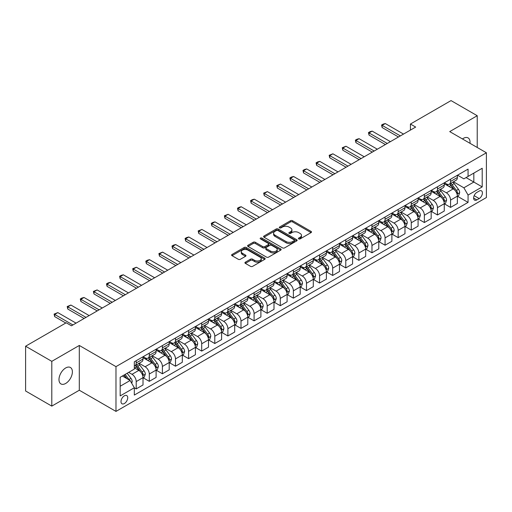 <?xml version="1.0" encoding="UTF-8"?>
<svg xmlns="http://www.w3.org/2000/svg" width="512" height="512" viewBox="0 0 512 512"><rect width="100%" height="100%" fill="white"/><g stroke="black" fill="none" stroke-linecap="round" stroke-linejoin="round"><path stroke-width="0.77" d="M298.701 238.912A1.018 0.589 0 0 0 300.141 238.912L311.072 232.602A1.453 0.838 0 0 0 311.501 232.006A1.453 0.838 0 0 0 311.072 231.411L292.557 220.723A1.453 0.838 0 0 0 290.502 220.723L279.571 227.034A1.018 0.589 0 0 0 279.277 227.45A1.018 0.589 0 0 0 279.571 227.866A1.018 0.589 0 0 0 281.011 227.866L282.426 227.053A4.653 2.688 0 0 1 289.011 227.053L290.554 227.942A4.653 2.688 0 0 1 291.917 229.843A4.653 2.688 0 0 1 290.554 231.744L289.139 232.557A1.018 0.589 0 0 0 288.838 232.973A1.018 0.589 0 0 0 289.139 233.389A1.018 0.589 0 0 0 290.579 233.389L291.994 232.57A4.653 2.688 0 0 1 298.573 232.57L300.115 233.466A4.653 2.688 0 0 1 301.478 235.366A4.653 2.688 0 0 1 300.115 237.261L298.701 238.08A1.018 0.589 0 0 0 298.406 238.496A1.018 0.589 0 0 0 298.701 238.912L298.701 238.08M65.683 383.456A9.485 5.478 120 0 0 71.878 375.098A9.485 5.478 120 0 0 70.426 367.494A9.485 5.478 120 0 0 65.683 367.968A9.485 5.478 120 0 0 59.488 376.326A9.485 5.478 120 0 0 60.941 383.923A9.485 5.478 120 0 0 65.683 383.456M469.997 143.302A9.485 5.478 120 0 0 468.09 137.907A9.485 5.478 120 0 0 463.347 138.374A9.485 5.478 120 0 0 462.464 138.957M124.358 403.539A4.742 2.739 120 0 0 127.462 399.36A4.742 2.739 120 0 0 126.733 395.558A4.742 2.739 120 0 0 124.358 395.795A4.742 2.739 120 0 0 121.261 399.974A4.742 2.739 120 0 0 121.99 403.776A4.742 2.739 120 0 0 124.358 403.539M245.35 262.176A1.453 0.838 0 0 0 244.922 262.771A1.453 0.838 0 0 0 245.35 263.36L250.541 266.362A1.453 0.838 0 0 0 252.602 266.362L264.736 259.354A1.453 0.838 0 0 0 265.165 258.758A1.453 0.838 0 0 0 264.736 258.163L246.221 247.475A1.453 0.838 0 0 0 244.166 247.475L232.026 254.483A1.453 0.838 0 0 0 231.603 255.078A1.453 0.838 0 0 0 232.026 255.674L238.304 259.296A1.453 0.838 0 0 0 240.358 259.296L245.555 256.294A1.453 0.838 0 0 0 245.978 255.699A1.453 0.838 0 0 0 245.555 255.11L242.445 253.312A3.891 2.246 0 0 1 241.299 251.725A3.891 2.246 0 0 1 243.706 249.645A3.891 2.246 0 0 1 247.942 250.138L260.134 257.171A3.891 2.246 0 0 1 261.274 258.758A3.891 2.246 0 0 1 258.874 260.838A3.891 2.246 0 0 1 254.63 260.346L252.602 259.174A1.453 0.838 0 0 0 250.541 259.174L245.35 262.176L245.35 263.36M79.302 345.459L51.795 361.344L25.6 346.214L25.6 390.989L51.795 406.112L79.302 390.234L115.981 411.405L115.981 366.637L79.302 345.459L79.302 390.234M477.229 147.482L477.229 115.718L449.722 131.603L486.4 152.774L115.981 366.637M477.229 115.718L451.034 100.595L410.432 124.038L410.432 130.086M25.6 346.214L66.208 322.778L71.443 325.798L415.667 127.066L410.432 124.038M282.528 247.891A1.453 0.838 0 0 0 284.589 247.891L296.723 240.883A1.453 0.838 0 0 0 297.152 240.294A1.453 0.838 0 0 0 296.723 239.699L278.208 229.011A1.453 0.838 0 0 0 276.154 229.011L264.013 236.019A1.453 0.838 0 0 0 263.59 236.608A1.453 0.838 0 0 0 264.013 237.203L282.528 247.891M260.877 239.13A1.018 0.589 0 0 1 261.907 239.277L261.907 238.067L280.73 248.934A1.453 0.838 0 0 1 281.158 249.523A1.453 0.838 0 0 1 280.73 250.118L268.595 257.126A1.453 0.838 0 0 1 266.534 257.126L248.019 246.438L248.019 245.248A1.453 0.838 0 0 0 247.597 245.843A1.453 0.838 0 0 0 248.019 246.438M248.019 245.248L253.216 242.253A1.453 0.838 0 0 1 255.27 242.253L262.784 246.586A1.453 0.838 0 0 0 264.838 246.586L268.282 244.595A1.453 0.838 0 0 0 268.71 244.006A1.453 0.838 0 0 0 268.282 243.411L260.467 238.899A1.018 0.589 0 0 1 260.166 238.483A1.018 0.589 0 0 1 260.8 237.939A1.018 0.589 0 0 1 261.907 238.067M479.168 191.072L476.864 192.403A4.595 2.65 120 0 0 473.862 196.448A4.595 2.65 120 0 0 474.566 200.128A4.595 2.65 120 0 0 476.864 199.904L479.168 198.573A4.595 2.65 120 0 0 482.17 194.522A4.595 2.65 120 0 0 481.466 190.842A4.595 2.65 120 0 0 479.168 191.072M115.981 411.405L486.4 197.542L486.4 152.774M457.53 175.187L463.872 178.848L468.064 176.429L468.064 169.107L134.317 361.798L134.317 369.114L120.173 377.286L120.173 395.917L134.317 387.75L134.317 395.072L468.064 202.381L468.064 195.066L463.872 187.802L453.453 181.786M468.064 176.429L482.208 168.262L482.208 186.899L468.064 195.066M51.795 361.344L51.795 406.112M466.074 177.581L473.824 182.054L473.824 173.101L482.208 168.262M463.872 187.802L473.824 182.054L482.208 186.899M120.173 386.24L130.125 380.493L122.368 376.013M134.317 387.808L136.205 388.902L136.205 381.581A5.926 3.424 -120 0 0 132.013 374.317L128.659 372.384M136.205 388.902L143.014 384.966L143.014 377.645A5.926 3.424 -120 0 0 138.822 370.387L134.317 367.782M143.168 377.798L149.299 381.338L149.299 374.016A5.926 3.424 -120 0 0 145.107 366.758L139.091 363.283M149.299 381.338L156.109 377.408L156.109 370.086A5.926 3.424 -120 0 0 151.923 362.822L143.014 357.683M156.269 370.234L162.4 373.773L162.4 366.458A5.926 3.424 -120 0 0 158.208 359.194L152.192 355.718M162.4 373.773L169.21 369.843L169.21 362.522A5.926 3.424 -120 0 0 165.018 355.264L156.109 350.118M169.37 362.675L175.494 366.214L175.494 358.893A5.926 3.424 -120 0 0 171.309 351.635L165.286 348.16M175.494 366.214L182.31 362.278L182.31 354.957A5.926 3.424 -120 0 0 178.118 347.699L169.21 342.56M182.464 355.11L188.595 358.65L188.595 351.328A5.926 3.424 -120 0 0 184.403 344.07L178.387 340.595M188.595 358.65L195.405 354.72L195.405 347.398A5.926 3.424 -120 0 0 191.213 340.141L182.31 334.995M195.565 347.552L201.696 351.091L201.696 343.77A5.926 3.424 -120 0 0 197.504 336.506L191.482 333.03M201.696 351.091L208.506 347.155L208.506 339.834A5.926 3.424 -120 0 0 204.314 332.576L195.405 327.43M208.666 339.987L214.79 343.526L214.79 336.205A5.926 3.424 -120 0 0 210.598 328.947L204.582 325.472M214.79 343.526L221.606 339.59L221.606 332.275A5.926 3.424 -120 0 0 217.414 325.011L208.506 319.872M221.76 332.422L227.891 335.962L227.891 328.646A5.926 3.424 -120 0 0 223.699 321.382L217.683 317.907M227.891 335.962L234.701 332.032L234.701 324.71A5.926 3.424 -120 0 0 230.509 317.453L221.606 312.307M234.861 324.864L240.992 328.403L240.992 321.082A5.926 3.424 -120 0 0 236.8 313.824L230.778 310.349M240.992 328.403L247.802 324.467L247.802 317.146A5.926 3.424 -120 0 0 243.61 309.888L234.701 304.749M247.955 317.299L254.086 320.838L254.086 313.517A5.926 3.424 -120 0 0 249.894 306.259L243.878 302.784M254.086 320.838L260.896 316.909L260.896 309.587A5.926 3.424 -120 0 0 256.71 302.33L247.802 297.184M261.056 309.741L267.187 313.28L267.187 305.958A5.926 3.424 -120 0 0 262.995 298.694L256.979 295.219M267.187 313.28L273.997 309.344L273.997 302.022A5.926 3.424 -120 0 0 269.805 294.765L260.896 289.619M274.157 302.176L280.282 305.715L280.282 298.394A5.926 3.424 -120 0 0 276.096 291.136L270.074 287.661M280.282 305.715L287.098 301.779L287.098 294.464A5.926 3.424 -120 0 0 282.906 287.2L273.997 282.061M287.251 294.611L293.382 298.15L293.382 290.829A5.926 3.424 -120 0 0 289.19 283.571L283.174 280.096M293.382 298.15L300.192 294.221L300.192 286.899A5.926 3.424 -120 0 0 296 279.642L287.098 274.496M300.352 287.053L306.483 290.592L306.483 283.27A5.926 3.424 -120 0 0 302.291 276.013L296.269 272.538M306.483 290.592L313.293 286.656L313.293 279.334A5.926 3.424 -120 0 0 309.101 272.077L300.192 266.938M313.446 279.488L319.578 283.027L319.578 275.706A5.926 3.424 -120 0 0 315.386 268.448L309.37 264.973M319.578 283.027L326.394 279.098L326.394 271.776A5.926 3.424 -120 0 0 322.202 264.512L313.293 259.373M326.547 271.923L332.678 275.462L332.678 268.147A5.926 3.424 -120 0 0 328.486 260.883L322.47 257.408M332.678 275.462L339.488 271.533L339.488 264.211A5.926 3.424 -120 0 0 335.296 256.954L326.394 251.808M339.648 264.365L345.779 267.904L345.779 260.582A5.926 3.424 -120 0 0 341.587 253.325L335.565 249.85M345.779 267.904L352.589 263.968L352.589 256.653A5.926 3.424 -120 0 0 348.397 249.389L339.488 244.25M352.742 256.8L358.874 260.339L358.874 253.018A5.926 3.424 -120 0 0 354.682 245.76L348.666 242.285M358.874 260.339L365.683 256.41L365.683 249.088A5.926 3.424 -120 0 0 361.491 241.83L352.589 236.685M365.843 249.242L371.974 252.781L371.974 245.459A5.926 3.424 -120 0 0 367.782 238.202L361.76 234.726M371.974 252.781L378.784 248.845L378.784 241.523A5.926 3.424 -120 0 0 374.592 234.266L365.683 229.126M378.944 241.677L385.069 245.216L385.069 237.894A5.926 3.424 -120 0 0 380.877 230.637L374.861 227.162M385.069 245.216L391.885 241.286L391.885 233.965A5.926 3.424 -120 0 0 387.693 226.701L378.784 221.562M392.038 234.112L398.17 237.651L398.17 230.336A5.926 3.424 -120 0 0 393.978 223.072L387.962 219.597M398.17 237.651L404.979 233.722L404.979 226.4A5.926 3.424 -120 0 0 400.787 219.142L391.885 213.997M405.139 226.554L411.27 230.093L411.27 222.771A5.926 3.424 -120 0 0 407.078 215.514L401.056 212.038M411.27 230.093L418.08 226.157L418.08 218.842A5.926 3.424 -120 0 0 413.888 211.578L404.979 206.438M418.234 218.989L424.365 222.528L424.365 215.206A5.926 3.424 -120 0 0 420.173 207.949L414.157 204.474M424.365 222.528L431.174 218.598L431.174 211.277A5.926 3.424 -120 0 0 426.989 204.019L418.08 198.874M431.334 211.43L437.466 214.97L437.466 207.648A5.926 3.424 -120 0 0 433.274 200.384L427.258 196.915M437.466 214.97L444.275 211.034L444.275 203.712A5.926 3.424 -120 0 0 440.083 196.454L431.174 191.315M444.435 203.866L450.56 207.405L450.56 200.083A5.926 3.424 -120 0 0 446.374 192.826L440.352 189.35M450.56 207.405L457.376 203.475L457.376 196.154A5.926 3.424 -120 0 0 453.184 188.89L444.275 183.75M444.435 182.752L446.374 183.872A5.926 3.424 -120 0 0 449.338 184.166A5.926 3.424 -120 0 0 450.56 181.453L450.56 179.213M431.334 190.317L433.274 191.43A5.926 3.424 -120 0 0 436.237 191.725A5.926 3.424 -120 0 0 437.466 189.011L437.466 186.778M418.234 197.875L420.173 198.995A5.926 3.424 -120 0 0 423.136 199.29A5.926 3.424 -120 0 0 424.365 196.576L424.365 194.336M405.139 205.44L407.078 206.56A5.926 3.424 -120 0 0 410.042 206.854A5.926 3.424 -120 0 0 411.27 204.141L411.27 201.901M392.038 212.998L393.978 214.118A5.926 3.424 -120 0 0 396.941 214.413A5.926 3.424 -120 0 0 398.17 211.699L398.17 209.459M378.944 220.563L380.877 221.683A5.926 3.424 -120 0 0 383.846 221.978A5.926 3.424 -120 0 0 385.069 219.264L385.069 217.024M365.843 228.128L367.782 229.242A5.926 3.424 -120 0 0 370.746 229.536A5.926 3.424 -120 0 0 371.974 226.822L371.974 224.589M352.742 235.686L354.682 236.806A5.926 3.424 -120 0 0 357.645 237.101A5.926 3.424 -120 0 0 358.874 234.387L358.874 232.147M339.648 243.251L341.587 244.371A5.926 3.424 -120 0 0 344.55 244.666A5.926 3.424 -120 0 0 345.779 241.952L345.779 239.712M326.547 250.81L328.486 251.93A5.926 3.424 -120 0 0 331.45 252.224A5.926 3.424 -120 0 0 332.678 249.51L332.678 247.27M313.446 258.374L315.386 259.494A5.926 3.424 -120 0 0 318.349 259.789A5.926 3.424 -120 0 0 319.578 257.075L319.578 254.835M300.352 265.939L302.291 267.053A5.926 3.424 -120 0 0 305.254 267.347A5.926 3.424 -120 0 0 306.483 264.634L306.483 262.4M287.251 273.498L289.19 274.618A5.926 3.424 -120 0 0 292.154 274.912A5.926 3.424 -120 0 0 293.382 272.198L293.382 269.958M274.157 281.062L276.096 282.182A5.926 3.424 -120 0 0 279.059 282.477A5.926 3.424 -120 0 0 280.282 279.763L280.282 277.523M261.056 288.621L262.995 289.741A5.926 3.424 -120 0 0 265.958 290.035A5.926 3.424 -120 0 0 267.187 287.322L267.187 285.082M247.955 296.186L249.894 297.306A5.926 3.424 -120 0 0 252.858 297.6A5.926 3.424 -120 0 0 254.086 294.886L254.086 292.646M234.861 303.75L236.8 304.87A5.926 3.424 -120 0 0 239.763 305.158A5.926 3.424 -120 0 0 240.992 302.445L240.992 300.211M221.76 311.309L223.699 312.429A5.926 3.424 -120 0 0 226.662 312.723A5.926 3.424 -120 0 0 227.891 310.01L227.891 307.77M208.666 318.874L210.598 319.994A5.926 3.424 -120 0 0 213.568 320.288A5.926 3.424 -120 0 0 214.79 317.574L214.79 315.334M195.565 326.432L197.504 327.552A5.926 3.424 -120 0 0 200.467 327.846A5.926 3.424 -120 0 0 201.696 325.133L201.696 322.893M182.464 333.997L184.403 335.117A5.926 3.424 -120 0 0 187.366 335.411A5.926 3.424 -120 0 0 188.595 332.698L188.595 330.458M169.37 341.562L171.309 342.682A5.926 3.424 -120 0 0 174.272 342.97A5.926 3.424 -120 0 0 175.494 340.256L175.494 338.022M156.269 349.12L158.208 350.24A5.926 3.424 -120 0 0 161.171 350.534A5.926 3.424 -120 0 0 162.4 347.821L162.4 345.581M143.168 356.685L145.107 357.805A5.926 3.424 -120 0 0 148.07 358.099A5.926 3.424 -120 0 0 149.299 355.386L149.299 353.146M457.53 196.301L468.064 202.381M449.338 184.166L456.147 180.23A5.926 3.424 -120 0 0 457.376 177.517L457.376 175.283M436.237 191.725L443.046 187.795A5.926 3.424 -120 0 0 444.275 185.082L444.275 182.842M423.136 199.29L429.952 195.354A5.926 3.424 -120 0 0 431.174 192.646L431.174 190.406M410.042 206.854L416.851 202.918A5.926 3.424 -120 0 0 418.08 200.205L418.08 197.965M396.941 214.413L403.75 210.483A5.926 3.424 -120 0 0 404.979 207.77L404.979 205.53M383.846 221.978L390.656 218.042A5.926 3.424 -120 0 0 391.885 215.328L391.885 213.094M370.746 229.536L377.555 225.606A5.926 3.424 -120 0 0 378.784 222.893L378.784 220.653M357.645 237.101L364.461 233.171A5.926 3.424 -120 0 0 365.683 230.458L365.683 228.218M344.55 244.666L351.36 240.73A5.926 3.424 -120 0 0 352.589 238.016L352.589 235.776M331.45 252.224L338.259 248.294A5.926 3.424 -120 0 0 339.488 245.581L339.488 243.341M318.349 259.789L325.165 255.853A5.926 3.424 -120 0 0 326.394 253.139L326.394 250.906M305.254 267.347L312.064 263.418A5.926 3.424 -120 0 0 313.293 260.704L313.293 258.464M292.154 274.912L298.963 270.982A5.926 3.424 -120 0 0 300.192 268.269L300.192 266.029M279.059 282.477L285.869 278.541A5.926 3.424 -120 0 0 287.098 275.827L287.098 273.587M265.958 290.035L272.768 286.106A5.926 3.424 -120 0 0 273.997 283.392L273.997 281.152M252.858 297.6L259.674 293.664A5.926 3.424 -120 0 0 260.896 290.95L260.896 288.717M239.763 305.158L246.573 301.229A5.926 3.424 -120 0 0 247.802 298.515L247.802 296.275M226.662 312.723L233.472 308.794A5.926 3.424 -120 0 0 234.701 306.08L234.701 303.84M213.568 320.288L220.378 316.352A5.926 3.424 -120 0 0 221.606 313.638L221.606 311.398M200.467 327.846L207.277 323.917A5.926 3.424 -120 0 0 208.506 321.203L208.506 318.963M187.366 335.411L194.182 331.475A5.926 3.424 -120 0 0 195.405 328.762L195.405 326.528M174.272 342.97L181.082 339.04A5.926 3.424 -120 0 0 182.31 336.326L182.31 334.086M161.171 350.534L167.981 346.605A5.926 3.424 -120 0 0 169.21 343.891L169.21 341.651M148.07 358.099L154.886 354.163A5.926 3.424 -120 0 0 156.109 351.45L156.109 349.21M134.317 365.901A5.926 3.424 -120 0 0 134.976 365.658L141.786 361.728A5.926 3.424 -120 0 0 143.014 359.014L143.014 356.774M134.976 365.658A5.926 3.424 -120 0 0 136.205 362.944L136.205 360.704M130.125 380.493L134.317 387.75M299.11 239.053L300.115 238.47A4.653 2.688 0 0 0 301.478 236.576L301.478 235.366M291.917 229.843L291.917 231.053A4.653 2.688 0 0 1 290.554 232.954L289.542 233.53M311.053 232.614L292.557 221.933A1.453 0.838 0 0 0 290.502 221.933L279.981 228.013M296.704 240.896L278.208 230.221A1.453 0.838 0 0 0 276.154 230.221L264.038 237.216M294.15 240.71A1.018 0.589 0 0 0 294.451 240.294A1.018 0.589 0 0 0 294.15 239.878L277.901 230.496A1.018 0.589 0 0 0 276.461 230.496L274.97 231.354A4.653 2.688 0 0 0 273.606 233.254A4.653 2.688 0 0 0 274.97 235.155L286.08 241.568A4.653 2.688 0 0 0 292.659 241.568L294.15 240.71L294.15 241.92A1.018 0.589 0 0 0 294.451 241.504L294.451 240.294M273.606 233.254L273.606 234.464A4.653 2.688 0 0 0 274.97 236.365L274.97 235.155M294.15 241.92L292.659 242.778A4.653 2.688 0 0 1 286.08 242.778L274.97 236.365M248.038 246.451L253.216 243.462L253.216 242.253M268.71 244.006L268.71 245.216A1.453 0.838 0 0 1 268.282 245.805L264.838 247.795A1.453 0.838 0 0 1 262.784 247.795L255.27 243.462A1.453 0.838 0 0 0 253.216 243.462M261.907 239.277L280.71 250.131M270.573 251.085A3.891 2.246 0 0 0 274.816 251.571A3.891 2.246 0 0 0 277.216 249.498A3.891 2.246 0 0 0 276.077 247.91L271.782 245.427A1.453 0.838 0 0 0 269.722 245.427L266.278 247.418A1.453 0.838 0 0 0 265.85 248.013A1.453 0.838 0 0 0 266.278 248.608L270.573 251.085L270.573 252.294A3.891 2.246 0 0 0 274.816 252.781A3.891 2.246 0 0 0 277.216 250.707L277.216 249.498M265.85 248.013L265.85 249.222A1.453 0.838 0 0 0 266.278 249.818L266.278 248.608M270.573 252.294L266.278 249.818M261.274 258.758L261.274 259.968A3.891 2.246 0 0 1 258.874 262.048A3.891 2.246 0 0 1 254.63 261.562L252.602 260.384A1.453 0.838 0 0 0 250.541 260.384L245.37 263.373M241.299 251.725L241.299 252.934A3.891 2.246 0 0 0 242.445 254.522L242.445 253.312M245.536 256.307L242.445 254.522M264.717 259.366L246.221 248.685A1.453 0.838 0 0 0 244.166 248.685L232.045 255.686L232.026 254.483M457.376 196.397L458.63 195.667L459.68 192.646A3.93 2.266 -120 0 0 458.426 189.299L454.144 183.584A11.334 6.547 -120 0 0 452.909 182.106M448.646 186.272A11.334 6.547 -120 0 0 446.33 183.846M457.018 193.99L457.562 192.813A3.93 2.266 -120 0 0 456.435 190.451L452.154 184.736A11.334 6.547 -120 0 0 450.918 183.251M449.862 183.859A9.408 5.434 60 0 1 451.405 185.619L455.027 190.451M449.658 183.981A11.334 6.547 60 0 1 450.893 185.459L453.741 189.261M400.371 135.898L382.138 125.37L382.138 127.546L381.562 125.037L383.13 124.128L385.28 123.552L403.514 134.08M398.483 136.986L382.138 127.546M385.28 123.552L382.138 125.37L381.562 125.037M444.275 203.955L445.536 203.232L446.579 200.205A3.93 2.266 -120 0 0 445.325 196.864L441.043 191.149A11.334 6.547 -120 0 0 439.808 189.664M435.552 193.837A11.334 6.547 -120 0 0 433.229 191.411M443.917 201.549L444.461 200.371A3.93 2.266 -120 0 0 443.334 198.01L439.053 192.294A11.334 6.547 -120 0 0 437.818 190.816M436.762 191.424A9.408 5.434 60 0 1 438.31 193.178L441.933 198.016M436.563 191.539A11.334 6.547 60 0 1 437.798 193.024L440.646 196.819M431.174 211.52L432.435 210.79L433.485 207.77A3.93 2.266 -120 0 0 432.23 204.422L427.949 198.707A11.334 6.547 -120 0 0 426.714 197.229M422.451 201.402A11.334 6.547 -120 0 0 420.134 198.97M430.822 209.114L431.36 207.936A3.93 2.266 -120 0 0 430.24 205.574L425.958 199.859A11.334 6.547 -120 0 0 424.717 198.374M423.667 198.982A9.408 5.434 60 0 1 425.21 200.742L428.832 205.581M423.462 199.104A11.334 6.547 60 0 1 424.698 200.582L427.546 204.384M418.08 219.078L419.334 218.355L420.384 215.328A3.93 2.266 -120 0 0 419.13 211.987L414.848 206.272A11.334 6.547 -120 0 0 413.613 204.787M409.357 208.96A11.334 6.547 -120 0 0 407.034 206.534M417.722 216.678L418.266 215.494A3.93 2.266 -120 0 0 417.139 213.133L412.858 207.418A11.334 6.547 -120 0 0 411.622 205.939M410.566 206.547A9.408 5.434 60 0 1 412.109 208.301L415.731 213.139M410.362 206.662A11.334 6.547 60 0 1 411.603 208.147L414.445 211.949M387.27 143.456L369.037 132.934L369.037 135.11L368.461 132.602L370.035 131.693L372.179 131.117L390.413 141.645M385.382 144.544L369.037 135.11M372.179 131.117L369.037 132.934L368.461 132.602M374.176 151.021L355.942 140.493L355.942 142.669L355.366 140.16L356.934 139.251L359.085 138.682L377.318 149.203M372.288 152.109L355.942 142.669M359.085 138.682L355.942 140.493L355.366 140.16M361.075 158.586L342.842 148.058L342.842 150.234L342.266 147.725L345.984 146.24L364.218 156.768M359.187 159.674L342.842 150.234M345.984 146.24L342.842 148.058L342.266 147.725M404.979 226.643L406.24 225.92L407.283 222.893A3.93 2.266 -120 0 0 406.035 219.546L401.754 213.83A11.334 6.547 -120 0 0 400.512 212.352M396.256 216.525A11.334 6.547 -120 0 0 393.933 214.093M404.621 224.237L405.165 223.059A3.93 2.266 -120 0 0 404.038 220.698L399.757 214.982A11.334 6.547 -120 0 0 398.522 213.504M397.466 214.112A9.408 5.434 60 0 1 399.014 215.866L402.637 220.704M397.267 214.227A11.334 6.547 60 0 1 398.502 215.706L401.35 219.507M347.974 166.144L329.741 155.616L329.741 157.798L329.165 155.283L332.89 153.805L351.123 164.333M346.093 167.232L329.741 157.798M332.89 153.805L329.741 155.616L329.165 155.283M391.885 234.208L393.139 233.478L394.189 230.458A3.93 2.266 -120 0 0 392.934 227.11L388.653 221.395A11.334 6.547 -120 0 0 387.418 219.917M383.155 224.09A11.334 6.547 -120 0 0 380.838 221.658M391.526 231.802L392.064 230.624A3.93 2.266 -120 0 0 390.944 228.262L386.662 222.547A11.334 6.547 -120 0 0 385.427 221.062M384.371 221.67A9.408 5.434 60 0 1 385.914 223.43L389.536 228.262M384.166 221.792A11.334 6.547 60 0 1 385.402 223.27L388.25 227.072M378.784 241.766L380.038 241.043L381.088 238.016A3.93 2.266 -120 0 0 379.834 234.675L375.552 228.96A11.334 6.547 -120 0 0 374.317 227.475M370.061 231.648A11.334 6.547 -120 0 0 367.738 229.222M378.426 239.36L378.97 238.182A3.93 2.266 -120 0 0 377.843 235.821L373.562 230.106A11.334 6.547 -120 0 0 372.326 228.627M371.27 229.235A9.408 5.434 60 0 1 372.813 230.989L376.442 235.827M371.066 229.35A11.334 6.547 60 0 1 372.307 230.835L375.155 234.63M365.683 249.331L366.944 248.602L367.994 245.581A3.93 2.266 -120 0 0 366.739 242.234L362.458 236.518A11.334 6.547 -120 0 0 361.216 235.04M356.96 239.213A11.334 6.547 -120 0 0 354.637 236.781M365.325 246.925L365.869 245.747A3.93 2.266 -120 0 0 364.749 243.386L360.467 237.67A11.334 6.547 -120 0 0 359.226 236.186M358.176 236.794A9.408 5.434 60 0 1 359.718 238.554L363.341 243.392M357.971 236.915A11.334 6.547 60 0 1 359.206 238.394L362.054 242.195M352.589 256.89L353.843 256.166L354.893 253.139A3.93 2.266 -120 0 0 353.638 249.798L349.357 244.083A11.334 6.547 -120 0 0 348.122 242.598M343.859 246.771A11.334 6.547 -120 0 0 341.542 244.346M352.23 254.49L352.774 253.312A3.93 2.266 -120 0 0 351.648 250.944L347.366 245.229A11.334 6.547 -120 0 0 346.131 243.75M345.075 244.358A9.408 5.434 60 0 1 346.618 246.112L350.24 250.95M344.87 244.474A11.334 6.547 60 0 1 346.112 245.958L348.954 249.76M339.488 264.454L340.749 263.731L341.792 260.704A3.93 2.266 -120 0 0 340.538 257.357L336.256 251.642A11.334 6.547 -120 0 0 335.021 250.163M330.765 254.336A11.334 6.547 -120 0 0 328.442 251.904M339.13 262.048L339.674 260.87A3.93 2.266 -120 0 0 338.547 258.509L334.266 252.794A11.334 6.547 -120 0 0 333.03 251.315M331.974 251.923A9.408 5.434 60 0 1 333.523 253.677L337.146 258.515M331.776 252.038A11.334 6.547 60 0 1 333.011 253.517L335.859 257.318M334.88 173.709L316.646 163.181L316.646 165.357L316.07 162.848L317.638 161.939L319.789 161.363L338.022 171.891M332.992 174.797L316.646 165.357M319.789 161.363L316.646 163.181L316.07 162.848M321.779 181.267L303.546 170.746L303.546 172.922L302.97 170.413L304.544 169.504L306.688 168.928L324.922 179.456M319.891 182.362L303.546 172.922M306.688 168.928L303.546 170.746L302.97 170.413M308.678 188.832L290.451 178.304L290.451 180.48L289.875 177.971L291.443 177.062L293.594 176.493L311.827 187.014M306.797 189.92L290.451 180.48M293.594 176.493L290.451 178.304L289.875 177.971M295.584 196.397L277.35 185.869L277.35 188.045L276.774 185.536L280.493 184.051L298.726 194.579M293.696 197.485L277.35 188.045M280.493 184.051L277.35 185.869L276.774 185.536M282.483 203.955L264.25 193.427L264.25 195.61L263.674 193.094L267.398 191.616L285.626 202.144M280.602 205.043L264.25 195.61M267.398 191.616L264.25 193.427L263.674 193.094M326.394 272.019L327.648 271.29L328.698 268.269A3.93 2.266 -120 0 0 327.443 264.922L323.162 259.206A11.334 6.547 -120 0 0 321.926 257.728M317.664 261.901A11.334 6.547 -120 0 0 315.347 259.469M326.035 269.613L326.573 268.435A3.93 2.266 -120 0 0 325.453 266.074L321.171 260.358A11.334 6.547 -120 0 0 319.93 258.874M318.88 259.482A9.408 5.434 60 0 1 320.422 261.242L324.045 266.074M318.675 259.603A11.334 6.547 60 0 1 319.91 261.082L322.758 264.883M269.389 211.52L251.155 200.992L251.155 203.168L250.579 200.659L252.147 199.75L254.298 199.174L272.531 209.702M267.501 212.608L251.155 203.168M254.298 199.174L251.155 200.992L250.579 200.659M313.293 279.578L314.547 278.854L315.597 275.827A3.93 2.266 -120 0 0 314.342 272.486L310.061 266.771A11.334 6.547 -120 0 0 308.826 265.286M304.57 269.459A11.334 6.547 -120 0 0 302.246 267.034M312.934 277.171L313.478 275.994A3.93 2.266 -120 0 0 312.352 273.632L308.07 267.917A11.334 6.547 -120 0 0 306.835 266.438M305.779 267.046A9.408 5.434 60 0 1 307.322 268.8L310.95 273.638M305.574 267.162A11.334 6.547 60 0 1 306.816 268.646L309.658 272.442M256.288 219.078L238.054 208.557L238.054 210.733L237.478 208.224L239.053 207.315L241.197 206.739L259.43 217.267M254.4 220.173L238.054 210.733M241.197 206.739L238.054 208.557L237.478 208.224M300.192 287.142L301.453 286.413L302.496 283.392A3.93 2.266 -120 0 0 301.248 280.045L296.966 274.33A11.334 6.547 -120 0 0 295.725 272.851M291.469 277.024A11.334 6.547 -120 0 0 289.146 274.592M299.834 284.736L300.378 283.558A3.93 2.266 -120 0 0 299.258 281.197L294.976 275.482A11.334 6.547 -120 0 0 293.734 273.997M292.678 274.611A9.408 5.434 60 0 1 294.227 276.365L297.85 281.203M292.48 274.726A11.334 6.547 60 0 1 293.715 276.205L296.563 280.006M243.187 226.643L224.96 216.115L224.96 218.291L224.378 215.782L228.102 214.304L246.336 224.826M241.306 227.731L224.96 218.291M228.102 214.304L224.96 216.115L224.378 215.782M287.098 294.701L288.352 293.978L289.402 290.95A3.93 2.266 -120 0 0 288.147 287.61L283.866 281.894A11.334 6.547 -120 0 0 282.63 280.41M278.368 284.582A11.334 6.547 -120 0 0 276.051 282.157M286.739 292.301L287.283 291.123A3.93 2.266 -120 0 0 286.157 288.755L281.875 283.04A11.334 6.547 -120 0 0 280.64 281.562M279.584 282.17A9.408 5.434 60 0 1 281.126 283.93L284.749 288.762M279.379 282.285A11.334 6.547 60 0 1 280.614 283.77L283.462 287.571M230.093 234.208L211.859 223.68L211.859 225.856L211.283 223.347L212.851 222.438L215.002 221.862L233.235 232.39M228.205 235.296L211.859 225.856M215.002 221.862L211.859 223.68L211.283 223.347M273.997 302.266L275.258 301.542L276.301 298.515A3.93 2.266 -120 0 0 275.046 295.168L270.765 289.453A11.334 6.547 -120 0 0 269.53 287.974M265.274 292.147A11.334 6.547 -120 0 0 262.95 289.715M273.638 299.859L274.182 298.682A3.93 2.266 -120 0 0 273.056 296.32L268.774 290.605A11.334 6.547 -120 0 0 267.539 289.126M266.483 289.734A9.408 5.434 60 0 1 268.032 291.488L271.654 296.326M266.285 289.85A11.334 6.547 60 0 1 267.52 291.328L270.368 295.13M216.992 241.766L198.758 231.238L198.758 233.421L198.182 230.906L201.901 229.427L220.134 239.955M215.104 242.854L198.758 233.421M201.901 229.427L198.758 231.238L198.182 230.906M260.896 309.83L262.157 309.101L263.206 306.08A3.93 2.266 -120 0 0 261.952 302.733L257.67 297.018A11.334 6.547 -120 0 0 256.429 295.539M252.173 299.712A11.334 6.547 -120 0 0 249.856 297.28M260.544 307.424L261.082 306.246A3.93 2.266 -120 0 0 259.962 303.885L255.68 298.17A11.334 6.547 -120 0 0 254.438 296.685M253.389 297.293A9.408 5.434 60 0 1 254.931 299.053L258.554 303.885M253.184 297.414A11.334 6.547 60 0 1 254.419 298.893L257.267 302.694M203.898 249.331L185.664 238.803L185.664 240.979L185.088 238.47L186.656 237.562L188.806 236.986L207.04 247.514M202.01 250.419L185.664 240.979M188.806 236.986L185.664 238.803L185.088 238.47M247.802 317.389L249.056 316.666L250.106 313.638A3.93 2.266 -120 0 0 248.851 310.298L244.57 304.582A11.334 6.547 -120 0 0 243.334 303.098M239.078 307.27A11.334 6.547 -120 0 0 236.755 304.845M247.443 314.982L247.987 313.805A3.93 2.266 -120 0 0 246.861 311.443L242.579 305.728A11.334 6.547 -120 0 0 241.344 304.25M240.288 304.858A9.408 5.434 60 0 1 241.83 306.611L245.453 311.45M240.083 304.973A11.334 6.547 60 0 1 241.325 306.458L244.166 310.253M234.701 324.954L235.962 324.224L237.005 321.203A3.93 2.266 -120 0 0 235.757 317.856L231.475 312.141A11.334 6.547 -120 0 0 230.234 310.662M225.978 314.835A11.334 6.547 -120 0 0 223.654 312.403M234.342 322.547L234.886 321.37A3.93 2.266 -120 0 0 233.76 319.008L229.478 313.293A11.334 6.547 -120 0 0 228.243 311.808M227.187 312.422A9.408 5.434 60 0 1 228.736 314.176L232.358 319.014M226.989 312.538A11.334 6.547 60 0 1 228.224 314.016L231.072 317.818M221.606 332.512L222.861 331.789L223.91 328.762A3.93 2.266 -120 0 0 222.656 325.421L218.374 319.706A11.334 6.547 -120 0 0 217.139 318.221M212.877 322.394A11.334 6.547 -120 0 0 210.56 319.968M221.248 330.112L221.786 328.934A3.93 2.266 -120 0 0 220.666 326.566L216.384 320.851A11.334 6.547 -120 0 0 215.149 319.373M214.093 319.981A9.408 5.434 60 0 1 215.635 321.741L219.258 326.573M213.888 320.096A11.334 6.547 60 0 1 215.123 321.581L217.971 325.382M208.506 340.077L209.76 339.354L210.81 336.326A3.93 2.266 -120 0 0 209.555 332.979L205.274 327.264A11.334 6.547 -120 0 0 204.038 325.786M199.782 329.958A11.334 6.547 -120 0 0 197.459 327.526M208.147 337.67L208.691 336.493A3.93 2.266 -120 0 0 207.565 334.131L203.283 328.416A11.334 6.547 -120 0 0 202.048 326.938M200.992 327.546A9.408 5.434 60 0 1 202.534 329.299L206.163 334.138M200.787 327.661A11.334 6.547 60 0 1 202.029 329.139L204.87 332.941M195.405 347.642L196.666 346.912L197.709 343.891A3.93 2.266 -120 0 0 196.461 340.544L192.179 334.829A11.334 6.547 -120 0 0 190.938 333.35M186.682 337.523A11.334 6.547 -120 0 0 184.358 335.091M195.046 345.235L195.59 344.058A3.93 2.266 -120 0 0 194.47 341.696L190.189 335.981A11.334 6.547 -120 0 0 188.947 334.496M187.891 335.104A9.408 5.434 60 0 1 189.44 336.864L193.062 341.696M187.693 335.226A11.334 6.547 60 0 1 188.928 336.704L191.776 340.506M182.31 355.2L183.565 354.477L184.614 351.45A3.93 2.266 -120 0 0 183.36 348.109L179.078 342.394A11.334 6.547 -120 0 0 177.843 340.909M173.581 345.082A11.334 6.547 -120 0 0 171.264 342.656M181.952 352.794L182.496 351.616A3.93 2.266 -120 0 0 181.37 349.254L177.088 343.539A11.334 6.547 -120 0 0 175.853 342.061M174.797 342.669A9.408 5.434 60 0 1 176.339 344.422L179.962 349.261M174.592 342.784A11.334 6.547 60 0 1 175.834 344.269L178.675 348.064M169.21 362.765L170.47 362.035L171.514 359.014A3.93 2.266 -120 0 0 170.259 355.667L165.978 349.952A11.334 6.547 -120 0 0 164.742 348.474M160.486 352.646A11.334 6.547 -120 0 0 158.163 350.214M168.851 360.358L169.395 359.181A3.93 2.266 -120 0 0 168.269 356.819L163.987 351.104A11.334 6.547 -120 0 0 162.752 349.619M161.696 350.234A9.408 5.434 60 0 1 163.245 351.987L166.867 356.826M161.498 350.349A11.334 6.547 60 0 1 162.733 351.827L165.581 355.629M156.109 370.33L157.37 369.6L158.419 366.573A3.93 2.266 -120 0 0 157.165 363.232L152.883 357.517A11.334 6.547 -120 0 0 151.648 356.032M147.386 360.205A11.334 6.547 -120 0 0 145.069 357.779M155.757 367.923L156.294 366.746A3.93 2.266 -120 0 0 155.174 364.378L150.893 358.662A11.334 6.547 -120 0 0 149.651 357.184M148.602 357.792A9.408 5.434 60 0 1 150.144 359.552L153.766 364.384M148.397 357.907A11.334 6.547 60 0 1 149.632 359.392L152.48 363.194M190.797 256.89L172.563 246.368L172.563 248.544L171.987 246.035L173.562 245.126L175.706 244.55L193.939 255.078M188.909 257.984L172.563 248.544M175.706 244.55L172.563 246.368L171.987 246.035M177.696 264.454L159.462 253.926L159.462 256.109L158.886 253.594L162.611 252.115L180.838 262.637M175.814 265.542L159.462 256.109M162.611 252.115L159.462 253.926L158.886 253.594M164.602 272.019L146.368 261.491L146.368 263.667L145.792 261.158L147.36 260.25L149.51 259.674L167.744 270.202M162.714 273.107L146.368 263.667M149.51 259.674L146.368 261.491L145.792 261.158M151.501 279.578L133.267 269.05L133.267 271.232L132.691 268.717L136.41 267.238L154.643 277.766M149.613 280.666L133.267 271.232M136.41 267.238L133.267 269.05L132.691 268.717M138.4 287.142L120.173 276.614L120.173 278.79L119.597 276.282L121.165 275.373L123.315 274.797L141.549 285.325M136.518 288.23L120.173 278.79M123.315 274.797L120.173 276.614L119.597 276.282M125.306 294.701L107.072 284.179L107.072 286.355L106.496 283.846L108.07 282.938L110.214 282.362L128.448 292.89M123.418 295.795L107.072 286.355M110.214 282.362L107.072 284.179L106.496 283.846M112.205 302.266L93.971 291.738L93.971 293.92L93.395 291.405L97.12 289.926L115.347 300.448M110.323 303.354L93.971 293.92M97.12 289.926L93.971 291.738L93.395 291.405M99.11 309.83L80.877 299.302L80.877 301.478L80.301 298.97L81.869 298.061L84.019 297.485L102.253 308.013M97.222 310.918L80.877 301.478M84.019 297.485L80.877 299.302L80.301 298.97M143.014 377.888L144.269 377.165L145.318 374.138A3.93 2.266 -120 0 0 144.064 370.79L139.782 365.075A11.334 6.547 -120 0 0 138.547 363.597M142.656 375.482L143.2 374.304A3.93 2.266 -120 0 0 142.074 371.942L137.792 366.227A11.334 6.547 -120 0 0 136.557 364.749M135.501 365.357A9.408 5.434 60 0 1 137.043 367.11L140.672 371.949M135.296 365.472A11.334 6.547 60 0 1 136.538 366.95L139.379 370.752M86.01 317.389L67.776 306.861L67.776 309.043L67.2 306.528L70.918 305.05L89.152 315.578M84.122 318.477L67.776 309.043M70.918 305.05L67.776 306.861L67.2 306.528M131.699 383.213L132.218 381.702A3.93 2.266 -120 0 0 130.97 378.355L127.149 373.254M129.331 380.032A3.93 2.266 -120 0 0 128.973 379.507L125.158 374.406M124.173 374.976L126.918 378.637M123.898 375.13L126.227 378.24M72.909 324.954L54.675 314.426L54.675 316.602L54.099 314.093L57.824 312.608L76.058 323.136M65.786 323.014L54.675 316.602M57.824 312.608L54.675 314.426L54.099 314.093M132.013 374.317L138.822 370.387M145.107 366.758L151.923 362.822M158.208 359.194L165.018 355.264M171.309 351.635L178.118 347.699M184.403 344.07L191.213 340.141M197.504 336.506L204.314 332.576M210.598 328.947L217.414 325.011M223.699 321.382L230.509 317.453M236.8 313.824L243.61 309.888M249.894 306.259L256.71 302.33M262.995 298.694L269.805 294.765M276.096 291.136L282.906 287.2M289.19 283.571L296 279.642M302.291 276.013L309.101 272.077M315.386 268.448L322.202 264.512M328.486 260.883L335.296 256.954M341.587 253.325L348.397 249.389M354.682 245.76L361.491 241.83M367.782 238.202L374.592 234.266M380.877 230.637L387.693 226.701M393.978 223.072L400.787 219.142M407.078 215.514L413.888 211.578M420.173 207.949L426.989 204.019M433.274 200.384L440.083 196.454M446.374 192.826L453.184 188.89M450.56 181.453L457.376 177.517M450.56 200.083L457.376 196.154M437.466 207.648L444.275 203.712M437.466 189.011L444.275 185.082M424.365 215.206L431.174 211.277M424.365 196.576L431.174 192.646M411.27 222.771L418.08 218.842M411.27 204.141L418.08 200.205M398.17 230.336L404.979 226.4M398.17 211.699L404.979 207.77M385.069 237.894L391.885 233.965M385.069 219.264L391.885 215.328M371.974 245.459L378.784 241.523M371.974 226.822L378.784 222.893M358.874 253.018L365.683 249.088M358.874 234.387L365.683 230.458M345.779 260.582L352.589 256.653M345.779 241.952L352.589 238.016M332.678 268.147L339.488 264.211M332.678 249.51L339.488 245.581M319.578 275.706L326.394 271.776M319.578 257.075L326.394 253.139M306.483 283.27L313.293 279.334M306.483 264.634L313.293 260.704M293.382 290.829L300.192 286.899M293.382 272.198L300.192 268.269M280.282 298.394L287.098 294.464M280.282 279.763L287.098 275.827M267.187 305.958L273.997 302.022M267.187 287.322L273.997 283.392M254.086 313.517L260.896 309.587M254.086 294.886L260.896 290.95M240.992 321.082L247.802 317.146M240.992 302.445L247.802 298.515M227.891 328.646L234.701 324.71M227.891 310.01L234.701 306.08M214.79 336.205L221.606 332.275M214.79 317.574L221.606 313.638M201.696 343.77L208.506 339.834M201.696 325.133L208.506 321.203M188.595 351.328L195.405 347.398M188.595 332.698L195.405 328.762M175.494 358.893L182.31 354.957M175.494 340.256L182.31 336.326M162.4 366.458L169.21 362.522M162.4 347.821L169.21 343.891M149.299 374.016L156.109 370.086M149.299 355.386L156.109 351.45M136.205 381.581L143.014 377.645M136.205 362.944L143.014 359.014M474.144 195.674L479.168 198.573M473.619 198.029L476.864 199.904M300.115 238.47L300.115 237.261M289.139 233.389L289.139 232.557M290.554 232.954L290.554 231.744M279.571 227.866L279.571 227.034M290.502 221.933L290.502 220.723M292.557 221.933L292.557 220.723M311.072 232.602L311.072 231.411M264.013 237.203L264.013 236.019M276.154 230.221L276.154 229.011M278.208 230.221L278.208 229.011M296.723 240.883L296.723 239.699M286.08 242.778L286.08 241.568M292.659 242.778L292.659 241.568M255.27 243.462L255.27 242.253M262.784 247.795L262.784 246.586M264.838 247.795L264.838 246.586M268.282 245.805L268.282 244.595M280.73 250.118L280.73 248.934M250.541 260.384L250.541 259.174M252.602 260.384L252.602 259.174M254.63 261.562L254.63 260.346M245.555 256.294L245.555 255.11M244.166 248.685L244.166 247.475M246.221 248.685L246.221 247.475M264.736 259.354L264.736 258.163M457.082 194.202L459.654 192.717M452.154 184.736L454.144 183.584M449.069 186.515L450.893 185.459M456.435 190.451L458.426 189.299M456.122 191.981L457.562 192.813M443.981 201.766L446.554 200.282M439.053 192.294L441.043 191.149M435.968 194.08L437.798 193.024M443.334 198.01L445.325 196.864M443.027 199.546L444.461 200.371M430.886 209.331L433.459 207.846M425.958 199.859L427.949 198.707M422.867 201.638L424.698 200.582M430.24 205.574L432.23 204.422M429.926 207.104L431.36 207.936M417.786 216.89L420.358 215.405M412.858 207.418L414.848 206.272M409.773 209.203L411.603 208.147M417.139 213.133L419.13 211.987M416.826 214.669L418.266 215.494M404.685 224.454L407.258 222.97M399.757 214.982L401.754 213.83M396.672 216.768L398.502 215.706M404.038 220.698L406.035 219.546M403.731 222.234L405.165 223.059M391.59 232.013L394.163 230.528M386.662 222.547L388.653 221.395M383.571 224.326L385.402 223.27M390.944 228.262L392.934 227.11M390.63 229.792L392.064 230.624M378.49 239.578L381.062 238.093M373.562 230.106L375.552 228.96M370.477 231.891L372.307 230.835M377.843 235.821L379.834 234.675M377.536 237.357L378.97 238.182M365.395 247.142L367.962 245.658M360.467 237.67L362.458 236.518M357.376 239.45L359.206 238.394M364.749 243.386L366.739 242.234M364.435 244.915L365.869 245.747M352.294 254.701L354.867 253.216M347.366 245.229L349.357 244.083M344.282 247.014L346.112 245.958M351.648 250.944L353.638 249.798M351.334 252.48L352.774 253.312M339.194 262.266L341.766 260.781M334.266 252.794L336.256 251.642M331.181 254.579L333.011 253.517M338.547 258.509L340.538 257.357M338.24 260.045L339.674 260.87M326.099 269.824L328.672 268.339M321.171 260.358L323.162 259.206M318.08 262.138L319.91 261.082M325.453 266.074L327.443 264.922M325.139 267.603L326.573 268.435M312.998 277.389L315.571 275.904M308.07 267.917L310.061 266.771M304.986 269.702L306.816 268.646M312.352 273.632L314.342 272.486M312.045 275.168L313.478 275.994M299.898 284.954L302.47 283.469M294.976 275.482L296.966 274.33M291.885 277.261L293.715 276.205M299.258 281.197L301.248 280.045M298.944 282.726L300.378 283.558M286.803 292.512L289.376 291.027M281.875 283.04L283.866 281.894M278.79 284.826L280.614 283.77M286.157 288.755L288.147 287.61M285.843 290.291L287.283 291.123M273.702 300.077L276.275 298.592M268.774 290.605L270.765 289.453M265.69 292.39L267.52 291.328M273.056 296.32L275.046 295.168M272.749 297.856L274.182 298.682M260.608 307.635L263.181 306.15M255.68 298.17L257.67 297.018M252.589 299.949L254.419 298.893M259.962 303.885L261.952 302.733M259.648 305.414L261.082 306.246M247.507 315.2L250.08 313.715M242.579 305.728L244.57 304.582M239.494 307.514L241.325 306.458M246.861 311.443L248.851 310.298M246.547 312.979L247.987 313.805M234.406 322.765L236.979 321.28M229.478 313.293L231.475 312.141M226.394 315.072L228.224 314.016M233.76 319.008L235.757 317.856M233.453 320.538L234.886 321.37M221.312 330.323L223.885 328.838M216.384 320.851L218.374 319.706M213.293 322.637L215.123 321.581M220.666 326.566L222.656 325.421M220.352 328.102L221.786 328.934M208.211 337.888L210.784 336.403M203.283 328.416L205.274 327.264M200.198 330.202L202.029 329.139M207.565 334.131L209.555 332.979M207.258 335.667L208.691 336.493M195.117 345.446L197.683 343.962M190.189 335.981L192.179 334.829M187.098 337.76L188.928 336.704M194.47 341.696L196.461 340.544M194.157 343.226L195.59 344.058M182.016 353.011L184.589 351.526M177.088 343.539L179.078 342.394M174.003 345.325L175.834 344.269M181.37 349.254L183.36 348.109M181.056 350.79L182.496 351.616M168.915 360.576L171.488 359.091M163.987 351.104L165.978 349.952M160.902 352.883L162.733 351.827M168.269 356.819L170.259 355.667M167.962 358.349L169.395 359.181M155.821 368.134L158.394 366.65M150.893 358.662L152.883 357.517M147.802 360.448L149.632 359.392M155.174 364.378L157.165 363.232M154.861 365.914L156.294 366.746M142.72 375.699L145.293 374.214M137.792 366.227L139.782 365.075M134.707 368.013L136.538 366.95M142.074 371.942L144.064 370.79M141.766 373.478L143.2 374.304M131.2 382.349L132.192 381.773M128.973 379.507L130.97 378.355"/></g></svg>

